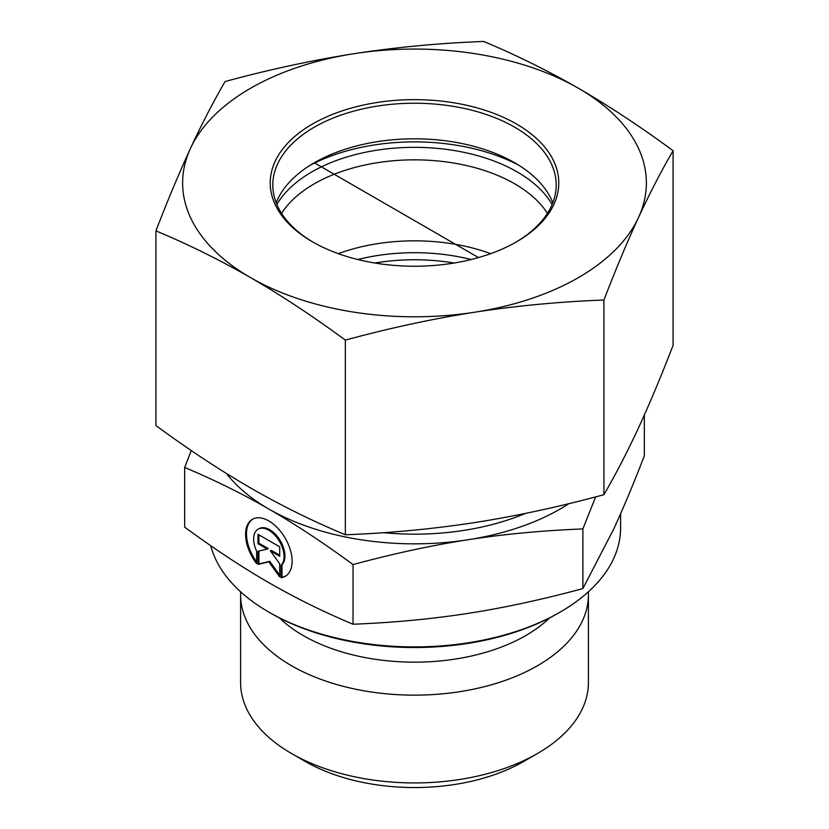 <?xml version="1.0" encoding="UTF-8"?>
<svg xmlns="http://www.w3.org/2000/svg" width="829" height="829" viewBox="0 0 829 829"><rect width="100%" height="100%" fill="white"/><g stroke="black" fill="none" stroke-linecap="round" stroke-linejoin="round"><path stroke-width="1.24" d="M281.062 577.709L281.062 565.305A21.492 12.414 -120 0 0 278.772 540.249A21.492 12.414 -120 0 0 258.088 529.213A21.492 12.414 -120 0 0 256.627 551.212L256.627 563.627A32.891 18.994 60 0 1 252.389 519.337A32.891 18.994 60 0 1 285.3 538.311A32.891 18.994 60 0 1 285.3 576.29A32.891 18.994 60 0 1 281.062 577.709L281.974 577.191A32.891 18.994 -120 0 0 285.756 576.01M252.855 519.089A32.891 18.994 -120 0 0 256.627 561.886M258.088 529.213L259 528.684A21.492 12.414 60 0 1 279.684 539.72A21.492 12.414 60 0 1 281.974 564.777L281.974 577.191M281.062 565.305L281.974 564.777M258.897 534.85L258.897 543.202L268.202 548.57L267.29 549.088L257.985 543.72L257.985 534.322L279.705 546.85L279.705 556.249L270.399 550.881L279.705 563.772L279.705 576.932L268.845 561.896L257.985 564.404L257.985 551.244L267.29 549.088M257.985 543.72L258.897 543.202M258.897 551.036L258.897 563.875L269.757 561.368L279.705 575.139M257.985 564.404L258.897 563.875M268.845 561.896L269.757 561.368M270.399 550.881L271.311 550.363L279.705 555.202M588.331 591.854A173.903 100.402 180 0 1 588.403 594.745L588.403 682.526A173.903 100.402 180 0 1 537.472 753.52A173.903 100.402 180 0 1 291.528 753.52A173.903 100.402 180 0 1 240.597 682.526L240.597 594.745A173.903 100.402 180 0 1 240.669 591.854M291.528 753.52L305.196 761.405A154.577 89.242 0 0 0 523.804 761.405L537.472 753.52M588.403 594.745A173.903 100.402 180 0 1 414.5 695.148A173.903 100.402 180 0 1 240.597 594.745M353.04 624.237L353.04 564.559C322.916 542.487 294.855 523.98 268.845 509.037L268.762 508.985C242.783 493.96 214.752 480.115 184.66 467.463L184.66 527.13C214.39 548.943 242.451 567.45 268.845 582.663C295.248 597.896 323.31 611.761 353.04 624.237C393.62 622.61 431.93 618.994 467.96 613.387C503.991 607.823 542.301 599.554 582.88 588.59L613.615 529.203C623.253 508.405 633.491 483.96 644.34 455.857L644.34 415.008M184.66 467.463L191.292 450.561M582.88 588.59L582.88 528.923C541.762 530.591 503.462 534.208 467.96 539.762C432.458 545.223 394.158 553.482 353.04 564.559M268.762 612.061L270.586 613.108A203.53 117.511 0 0 0 558.414 613.108L560.238 612.061A206.1 118.993 180 0 1 268.762 612.061A206.1 118.993 180 0 1 210.701 545.679M620.6 513.711L620.6 527.918A206.1 118.993 180 0 1 560.238 612.061M595.647 496.882L582.88 528.923M268.845 509.037A206.1 118.993 0 0 0 467.96 539.762A206.1 118.993 0 0 0 568.943 503.638M226.39 473.463A206.1 118.993 0 0 0 268.762 508.985M471.204 259.529A141.697 81.812 0 0 0 357.796 259.529M276.876 204.504A145.148 83.802 180 0 1 278.378 202.038A145.148 83.802 180 0 1 416.769 147.344A145.148 83.802 180 0 1 552.124 204.504M547.441 213.343A141.697 81.812 0 0 0 414.593 159.842A141.697 81.812 0 0 0 281.622 213.25A141.697 81.812 0 0 0 281.559 213.343M454.126 263.021A141.697 81.812 0 0 0 374.874 263.021M338.305 253.664A141.697 81.812 180 0 1 490.695 253.664M309.953 165.396A154.577 89.242 180 0 1 468.167 147.438A154.577 89.242 180 0 1 519.047 165.396M313.403 242.358A141.697 81.812 180 0 1 272.803 185.043A141.697 81.812 180 0 1 414.5 103.231A141.697 81.812 180 0 1 556.197 185.043A141.697 81.812 180 0 1 515.597 242.358M312.543 241.871A144.277 83.294 0 0 0 516.519 241.83A144.277 83.294 0 0 0 516.519 124.039A144.277 83.294 0 0 0 312.481 124.039A144.277 83.294 0 0 0 312.481 241.83A144.277 83.294 0 0 0 312.543 241.871M276.192 202.825A141.697 81.812 180 0 1 314.305 162.764A141.697 81.812 180 0 1 514.633 162.733A141.697 81.812 180 0 1 514.695 162.764A141.697 81.812 180 0 1 552.808 202.825M354.356 53.647A231.871 133.863 0 0 0 190.494 148.36A231.871 133.863 0 0 0 250.638 277.653A231.871 133.863 0 0 0 474.644 312.222A231.871 133.863 0 0 0 638.506 217.509A231.871 133.863 0 0 0 578.362 88.226A231.871 133.863 0 0 0 354.356 53.647C396.5 47.191 439.598 43.129 483.649 41.45C515.918 54.911 547.482 70.496 578.362 88.226C609.232 106.102 640.807 126.93 673.075 150.691C661.293 170.971 649.77 193.25 638.506 217.509C627.232 241.923 615.709 269.425 603.926 300.025C559.876 301.694 516.788 305.766 474.644 312.222C432.5 318.833 389.402 328.129 345.351 340.118C313.082 316.357 281.518 295.528 250.638 277.653C219.768 259.923 188.193 244.337 155.925 230.876C167.707 200.286 179.23 172.784 190.494 148.36C201.768 124.101 213.291 101.832 225.073 81.543C269.124 69.563 312.212 60.268 354.356 53.647M155.925 230.876L155.925 425.536C188.193 449.297 219.768 470.116 250.638 488.001C281.518 505.731 313.082 521.317 345.351 534.778C389.402 533.099 432.5 529.026 474.644 522.581C516.788 515.959 559.876 506.664 603.926 494.685C615.709 474.395 627.232 452.126 638.506 427.868C649.77 403.443 661.293 375.941 673.075 345.351L673.075 150.691M345.351 534.778L345.351 340.118M603.926 494.685L603.926 300.025M314.305 162.764L478.52 257.581M279.435 617.926A157.344 90.838 0 0 0 549.565 617.926M383.34 532.674A189.354 109.324 0 0 0 525.586 513.379"/></g></svg>
